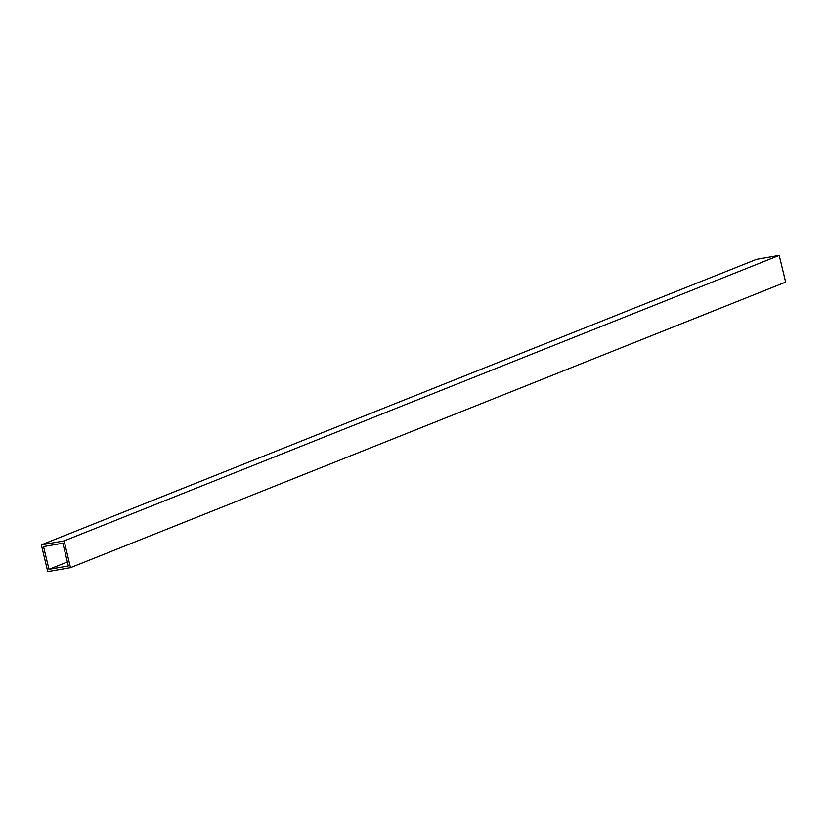 <?xml version="1.0" encoding="UTF-8"?>
<svg xmlns="http://www.w3.org/2000/svg" width="827" height="827" viewBox="0 0 827 827"><rect width="100%" height="100%" fill="white"/><g stroke="black" fill="none" stroke-linecap="round" stroke-linejoin="round"><path stroke-width="1.24" d="M64.103 540.92L779.23 255.378L756.478 259.337L41.35 544.879L47.77 571.622L70.522 567.663L64.103 540.92L41.35 544.879M70.522 567.663L785.65 282.121L779.23 255.378M62.873 543.225L43.542 546.585L49 569.317L68.331 565.957L62.873 543.225M49 569.317L67.38 561.978"/></g></svg>
